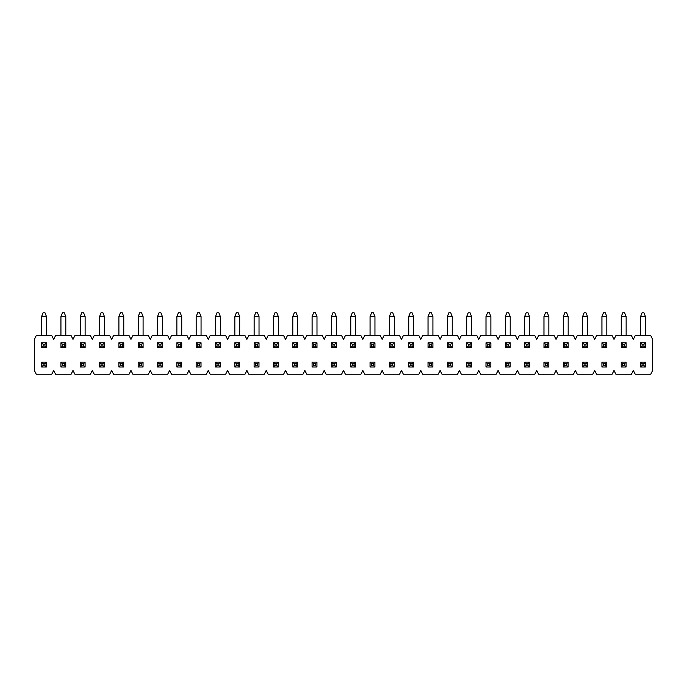 <?xml version="1.0" encoding="UTF-8"?>
<svg xmlns="http://www.w3.org/2000/svg" width="687" height="687" viewBox="0 0 687 687"><rect width="100%" height="100%" fill="white"/><g stroke="black" fill="none" stroke-linecap="round" stroke-linejoin="round"><path stroke-width="1.03" d="M43.135 312.765L41.581 316.57L43.101 312.765L44.964 312.765L46.484 316.57L41.615 316.57L41.615 335.591M46.484 342.813L46.484 347.682L41.615 347.682L41.615 342.813L46.484 342.813L44.964 344.333L43.135 344.333L41.615 342.813M46.484 316.57L46.484 335.591M43.135 344.333L43.135 346.162L44.964 346.162L46.484 347.682M44.964 346.162L44.964 344.333M41.615 347.682L43.135 346.162M62.457 312.765L60.903 316.57L62.423 312.765L64.286 312.765L65.806 316.57L60.937 316.57L60.937 335.591M65.806 342.813L65.806 347.682L60.937 347.682L60.937 342.813L65.806 342.813L64.286 344.333L62.457 344.333L60.937 342.813M65.806 316.57L65.806 335.591M62.457 344.333L62.457 346.162L64.286 346.162L65.806 347.682M64.286 346.162L64.286 344.333M60.937 347.682L62.457 346.162M81.779 312.765L80.224 316.57L81.744 312.765L83.608 312.765L85.128 316.57L80.259 316.57L80.259 335.591M85.128 342.813L85.128 347.682L80.259 347.682L80.259 342.813L85.128 342.813L83.608 344.333L81.779 344.333L80.259 342.813M85.128 316.57L85.128 335.591M81.779 344.333L81.779 346.162L83.608 346.162L85.128 347.682M83.608 346.162L83.608 344.333M80.259 347.682L81.779 346.162M101.101 312.765L99.546 316.57L101.066 312.765L102.93 312.765L104.45 316.57L99.581 316.57L99.581 335.591M104.45 342.813L104.45 347.682L99.581 347.682L99.581 342.813L104.45 342.813L102.93 344.333L101.101 344.333L99.581 342.813M104.45 316.57L104.45 335.591M101.101 344.333L101.101 346.162L102.93 346.162L104.45 347.682M102.93 346.162L102.93 344.333M99.581 347.682L101.101 346.162M120.423 312.765L118.868 316.57L120.388 312.765L122.252 312.765L123.772 316.57L118.903 316.57L118.903 335.591M123.772 342.813L123.772 347.682L118.903 347.682L118.903 342.813L123.772 342.813L122.252 344.333L120.423 344.333L118.903 342.813M123.772 316.57L123.772 335.591M120.423 344.333L120.423 346.162L122.252 346.162L123.772 347.682M122.252 346.162L122.252 344.333M118.903 347.682L120.423 346.162M139.744 312.765L138.19 316.57L139.71 312.765L141.574 312.765L143.094 316.57L138.224 316.57L138.224 335.591M143.094 342.813L143.094 347.682L138.224 347.682L138.224 342.813L143.094 342.813L141.574 344.333L139.744 344.333L138.224 342.813M143.094 316.57L143.094 335.591M139.744 344.333L139.744 346.162L141.574 346.162L143.094 347.682M141.574 346.162L141.574 344.333M138.224 347.682L139.744 346.162M159.066 312.765L157.512 316.57L159.032 312.765L160.895 312.765L162.415 316.57L157.546 316.57L157.546 335.591M162.415 342.813L162.415 347.682L157.546 347.682L157.546 342.813L162.415 342.813L160.895 344.333L159.066 344.333L157.546 342.813M162.415 316.57L162.415 335.591M159.066 344.333L159.066 346.162L160.895 346.162L162.415 347.682M160.895 346.162L160.895 344.333M157.546 347.682L159.066 346.162M178.388 312.765L176.834 316.57L178.354 312.765L180.217 312.765L181.737 316.57L176.868 316.57L176.868 335.591M181.737 342.813L181.737 347.682L176.868 347.682L176.868 342.813L181.737 342.813L180.217 344.333L178.388 344.333L176.868 342.813M181.737 316.57L181.737 335.591M178.388 344.333L178.388 346.162L180.217 346.162L181.737 347.682M180.217 346.162L180.217 344.333M176.868 347.682L178.388 346.162M197.71 312.765L196.156 316.57L197.676 312.765L199.539 312.765L201.059 316.57L196.19 316.57L196.19 335.591M201.059 342.813L201.059 347.682L196.19 347.682L196.19 342.813L201.059 342.813L199.539 344.333L197.71 344.333L196.19 342.813M201.059 316.57L201.059 335.591M197.71 344.333L197.71 346.162L199.539 346.162L201.059 347.682M199.539 346.162L199.539 344.333M196.19 347.682L197.71 346.162M217.032 312.765L215.478 316.57L216.998 312.765L218.861 312.765L220.381 316.57L215.512 316.57L215.512 335.591M220.381 342.813L220.381 347.682L215.512 347.682L215.512 342.813L220.381 342.813L218.861 344.333L217.032 344.333L215.512 342.813M220.381 316.57L220.381 335.591M217.032 344.333L217.032 346.162L218.861 346.162L220.381 347.682M218.861 346.162L218.861 344.333M215.512 347.682L217.032 346.162M236.354 312.765L234.799 316.57L236.319 312.765L238.183 312.765L239.703 316.57L234.834 316.57L234.834 335.591M239.703 342.813L239.703 347.682L234.834 347.682L234.834 342.813L239.703 342.813L238.183 344.333L236.354 344.333L234.834 342.813M239.703 316.57L239.703 335.591M236.354 344.333L236.354 346.162L238.183 346.162L239.703 347.682M238.183 346.162L238.183 344.333M234.834 347.682L236.354 346.162M255.676 312.765L254.121 316.57L255.641 312.765L257.505 312.765L259.025 316.57L254.156 316.57L254.156 335.591M259.025 342.813L259.025 347.682L254.156 347.682L254.156 342.813L259.025 342.813L257.505 344.333L255.676 344.333L254.156 342.813M259.025 316.57L259.025 335.591M255.676 344.333L255.676 346.162L257.505 346.162L259.025 347.682M257.505 346.162L257.505 344.333M254.156 347.682L255.676 346.162M274.998 312.765L273.443 316.57L274.963 312.765L276.827 312.765L278.347 316.57L273.478 316.57L273.478 335.591M278.347 342.813L278.347 347.682L273.478 347.682L273.478 342.813L278.347 342.813L276.827 344.333L274.998 344.333L273.478 342.813M278.347 316.57L278.347 335.591M274.998 344.333L274.998 346.162L276.827 346.162L278.347 347.682M276.827 346.162L276.827 344.333M273.478 347.682L274.998 346.162M294.319 312.765L292.765 316.57L294.285 312.765L296.149 312.765L297.669 316.57L292.799 316.57L292.799 335.591M297.669 342.813L297.669 347.682L292.799 347.682L292.799 342.813L297.669 342.813L296.149 344.333L294.319 344.333L292.799 342.813M297.669 316.57L297.669 335.591M294.319 344.333L294.319 346.162L296.149 346.162L297.669 347.682M296.149 346.162L296.149 344.333M292.799 347.682L294.319 346.162M313.641 312.765L312.087 316.57L313.607 312.765L315.47 312.765L316.99 316.57L312.121 316.57L312.121 335.591M316.99 342.813L316.99 347.682L312.121 347.682L312.121 342.813L316.99 342.813L315.47 344.333L313.641 344.333L312.121 342.813M316.99 316.57L316.99 335.591M313.641 344.333L313.641 346.162L315.47 346.162L316.99 347.682M315.47 346.162L315.47 344.333M312.121 347.682L313.641 346.162M332.963 312.765L331.409 316.57L332.929 312.765L334.792 312.765L336.312 316.57L331.443 316.57L331.443 335.591M336.312 342.813L336.312 347.682L331.443 347.682L331.443 342.813L336.312 342.813L334.792 344.333L332.963 344.333L331.443 342.813M336.312 316.57L336.312 335.591M332.963 344.333L332.963 346.162L334.792 346.162L336.312 347.682M334.792 346.162L334.792 344.333M331.443 347.682L332.963 346.162M352.285 312.765L350.731 316.57L352.251 312.765L354.114 312.765L355.634 316.57L350.765 316.57L350.765 335.591M355.634 342.813L355.634 347.682L350.765 347.682L350.765 342.813L355.634 342.813L354.114 344.333L352.285 344.333L350.765 342.813M355.634 316.57L355.634 335.591M352.285 344.333L352.285 346.162L354.114 346.162L355.634 347.682M354.114 346.162L354.114 344.333M350.765 347.682L352.285 346.162M371.607 312.765L370.053 316.57L371.573 312.765L373.436 312.765L374.956 316.57L370.087 316.57L370.087 335.591M374.956 342.813L374.956 347.682L370.087 347.682L370.087 342.813L374.956 342.813L373.436 344.333L371.607 344.333L370.087 342.813M374.956 316.57L374.956 335.591M371.607 344.333L371.607 346.162L373.436 346.162L374.956 347.682M373.436 346.162L373.436 344.333M370.087 347.682L371.607 346.162M390.929 312.765L389.374 316.57L390.894 312.765L392.758 312.765L394.278 316.57L389.409 316.57L389.409 335.591M394.278 342.813L394.278 347.682L389.409 347.682L389.409 342.813L394.278 342.813L392.758 344.333L390.929 344.333L389.409 342.813M394.278 316.57L394.278 335.591M390.929 344.333L390.929 346.162L392.758 346.162L394.278 347.682M392.758 346.162L392.758 344.333M389.409 347.682L390.929 346.162M410.251 312.765L408.696 316.57L410.216 312.765L412.08 312.765L413.6 316.57L408.731 316.57L408.731 335.591M413.6 342.813L413.6 347.682L408.731 347.682L408.731 342.813L413.6 342.813L412.08 344.333L410.251 344.333L408.731 342.813M413.6 316.57L413.6 335.591M410.251 344.333L410.251 346.162L412.08 346.162L413.6 347.682M412.08 346.162L412.08 344.333M408.731 347.682L410.251 346.162M429.573 312.765L428.018 316.57L429.538 312.765L431.402 312.765L432.922 316.57L428.053 316.57L428.053 335.591M432.922 342.813L432.922 347.682L428.053 347.682L428.053 342.813L432.922 342.813L431.402 344.333L429.573 344.333L428.053 342.813M432.922 316.57L432.922 335.591M429.573 344.333L429.573 346.162L431.402 346.162L432.922 347.682M431.402 346.162L431.402 344.333M428.053 347.682L429.573 346.162M448.894 312.765L447.34 316.57L448.86 312.765L450.724 312.765L452.244 316.57L447.374 316.57L447.374 335.591M452.244 342.813L452.244 347.682L447.374 347.682L447.374 342.813L452.244 342.813L450.724 344.333L448.894 344.333L447.374 342.813M452.244 316.57L452.244 335.591M448.894 344.333L448.894 346.162L450.724 346.162L452.244 347.682M450.724 346.162L450.724 344.333M447.374 347.682L448.894 346.162M468.216 312.765L466.662 316.57L468.182 312.765L470.045 312.765L471.565 316.57L466.696 316.57L466.696 335.591M471.565 342.813L471.565 347.682L466.696 347.682L466.696 342.813L471.565 342.813L470.045 344.333L468.216 344.333L466.696 342.813M471.565 316.57L471.565 335.591M468.216 344.333L468.216 346.162L470.045 346.162L471.565 347.682M470.045 346.162L470.045 344.333M466.696 347.682L468.216 346.162M487.538 312.765L485.984 316.57L487.504 312.765L489.367 312.765L490.887 316.57L486.018 316.57L486.018 335.591M490.887 342.813L490.887 347.682L486.018 347.682L486.018 342.813L490.887 342.813L489.367 344.333L487.538 344.333L486.018 342.813M490.887 316.57L490.887 335.591M487.538 344.333L487.538 346.162L489.367 346.162L490.887 347.682M489.367 346.162L489.367 344.333M486.018 347.682L487.538 346.162M506.86 312.765L505.306 316.57L506.826 312.765L508.689 312.765L510.209 316.57L505.34 316.57L505.34 335.591M510.209 342.813L510.209 347.682L505.34 347.682L505.34 342.813L510.209 342.813L508.689 344.333L506.86 344.333L505.34 342.813M510.209 316.57L510.209 335.591M506.86 344.333L506.86 346.162L508.689 346.162L510.209 347.682M508.689 346.162L508.689 344.333M505.34 347.682L506.86 346.162M526.182 312.765L524.628 316.57L526.148 312.765L528.011 312.765L529.531 316.57L524.662 316.57L524.662 335.591M529.531 342.813L529.531 347.682L524.662 347.682L524.662 342.813L529.531 342.813L528.011 344.333L526.182 344.333L524.662 342.813M529.531 316.57L529.531 335.591M526.182 344.333L526.182 346.162L528.011 346.162L529.531 347.682M528.011 346.162L528.011 344.333M524.662 347.682L526.182 346.162M545.504 312.765L543.949 316.57L545.469 312.765L547.333 312.765L548.853 316.57L543.984 316.57L543.984 335.591M548.853 342.813L548.853 347.682L543.984 347.682L543.984 342.813L548.853 342.813L547.333 344.333L545.504 344.333L543.984 342.813M548.853 316.57L548.853 335.591M545.504 344.333L545.504 346.162L547.333 346.162L548.853 347.682M547.333 346.162L547.333 344.333M543.984 347.682L545.504 346.162M564.826 312.765L563.271 316.57L564.791 312.765L566.655 312.765L568.175 316.57L563.306 316.57L563.306 335.591M568.175 342.813L568.175 347.682L563.306 347.682L563.306 342.813L568.175 342.813L566.655 344.333L564.826 344.333L563.306 342.813M568.175 316.57L568.175 335.591M564.826 344.333L564.826 346.162L566.655 346.162L568.175 347.682M566.655 346.162L566.655 344.333M563.306 347.682L564.826 346.162M584.148 312.765L582.593 316.57L584.113 312.765L585.977 312.765L587.497 316.57L582.628 316.57L582.628 335.591M587.497 342.813L587.497 347.682L582.628 347.682L582.628 342.813L587.497 342.813L585.977 344.333L584.148 344.333L582.628 342.813M587.497 316.57L587.497 335.591M584.148 344.333L584.148 346.162L585.977 346.162L587.497 347.682M585.977 346.162L585.977 344.333M582.628 347.682L584.148 346.162M603.469 312.765L601.915 316.57L603.435 312.765L605.299 312.765L606.819 316.57L601.949 316.57L601.949 335.591M606.819 342.813L606.819 347.682L601.949 347.682L601.949 342.813L606.819 342.813L605.299 344.333L603.469 344.333L601.949 342.813M606.819 316.57L606.819 335.591M603.469 344.333L603.469 346.162L605.299 346.162L606.819 347.682M605.299 346.162L605.299 344.333M601.949 347.682L603.469 346.162M622.791 312.765L621.237 316.57L622.757 312.765L624.62 312.765L626.14 316.57L621.271 316.57L621.271 335.591M626.14 342.813L626.14 347.682L621.271 347.682L621.271 342.813L626.14 342.813L624.62 344.333L622.791 344.333L621.271 342.813M626.14 316.57L626.14 335.591M622.791 344.333L622.791 346.162L624.62 346.162L626.14 347.682M624.62 346.162L624.62 344.333M621.271 347.682L622.791 346.162M642.113 312.765L640.559 316.57L642.079 312.765L643.942 312.765L645.462 316.57L640.593 316.57L640.593 335.591M645.462 342.813L645.462 347.682L640.593 347.682L640.593 342.813L645.462 342.813L643.942 344.333L642.113 344.333L640.593 342.813M645.462 316.57L645.462 335.591M642.113 344.333L642.113 346.162L643.942 346.162L645.462 347.682M643.942 346.162L643.942 344.333M640.593 347.682L642.113 346.162M46.441 362.135L46.441 367.004L41.581 367.004L41.581 362.135L46.441 362.135L44.921 363.655L43.101 363.655L43.101 365.484L44.921 365.484L44.921 363.655M41.581 316.57L41.581 335.591M41.581 362.135L43.101 363.655M44.921 365.484L46.441 367.004M43.101 365.484L41.581 367.004M65.763 362.135L65.763 367.004L60.903 367.004L60.903 362.135L65.763 362.135L64.243 363.655L62.423 363.655L62.423 365.484L64.243 365.484L64.243 363.655M60.903 316.57L60.903 335.591M60.903 362.135L62.423 363.655M64.243 365.484L65.763 367.004M62.423 365.484L60.903 367.004M85.085 362.135L85.085 367.004L80.224 367.004L80.224 362.135L85.085 362.135L83.565 363.655L81.744 363.655L81.744 365.484L83.565 365.484L83.565 363.655M80.224 316.57L80.224 335.591M80.224 362.135L81.744 363.655M83.565 365.484L85.085 367.004M81.744 365.484L80.224 367.004M104.407 362.135L104.407 367.004L99.546 367.004L99.546 362.135L104.407 362.135L102.887 363.655L101.066 363.655L101.066 365.484L102.887 365.484L102.887 363.655M99.546 316.57L99.546 335.591M99.546 362.135L101.066 363.655M102.887 365.484L104.407 367.004M101.066 365.484L99.546 367.004M123.729 362.135L123.729 367.004L118.868 367.004L118.868 362.135L123.729 362.135L122.209 363.655L120.388 363.655L120.388 365.484L122.209 365.484L122.209 363.655M118.868 316.57L118.868 335.591M118.868 362.135L120.388 363.655M122.209 365.484L123.729 367.004M120.388 365.484L118.868 367.004M143.051 362.135L143.051 367.004L138.19 367.004L138.19 362.135L143.051 362.135L141.531 363.655L139.71 363.655L139.71 365.484L141.531 365.484L141.531 363.655M138.19 316.57L138.19 335.591M138.19 362.135L139.71 363.655M141.531 365.484L143.051 367.004M139.71 365.484L138.19 367.004M162.372 362.135L162.372 367.004L157.512 367.004L157.512 362.135L162.372 362.135L160.852 363.655L159.032 363.655L159.032 365.484L160.852 365.484L160.852 363.655M157.512 316.57L157.512 335.591M157.512 362.135L159.032 363.655M160.852 365.484L162.372 367.004M159.032 365.484L157.512 367.004M181.694 362.135L181.694 367.004L176.834 367.004L176.834 362.135L181.694 362.135L180.174 363.655L178.354 363.655L178.354 365.484L180.174 365.484L180.174 363.655M176.834 316.57L176.834 335.591M176.834 362.135L178.354 363.655M180.174 365.484L181.694 367.004M178.354 365.484L176.834 367.004M201.016 362.135L201.016 367.004L196.156 367.004L196.156 362.135L201.016 362.135L199.496 363.655L197.676 363.655L197.676 365.484L199.496 365.484L199.496 363.655M196.156 316.57L196.156 335.591M196.156 362.135L197.676 363.655M199.496 365.484L201.016 367.004M197.676 365.484L196.156 367.004M220.338 362.135L220.338 367.004L215.478 367.004L215.478 362.135L220.338 362.135L218.818 363.655L216.998 363.655L216.998 365.484L218.818 365.484L218.818 363.655M215.478 316.57L215.478 335.591M215.478 362.135L216.998 363.655M218.818 365.484L220.338 367.004M216.998 365.484L215.478 367.004M239.66 362.135L239.66 367.004L234.799 367.004L234.799 362.135L239.66 362.135L238.14 363.655L236.319 363.655L236.319 365.484L238.14 365.484L238.14 363.655M234.799 316.57L234.799 335.591M234.799 362.135L236.319 363.655M238.14 365.484L239.66 367.004M236.319 365.484L234.799 367.004M258.982 362.135L258.982 367.004L254.121 367.004L254.121 362.135L258.982 362.135L257.462 363.655L255.641 363.655L255.641 365.484L257.462 365.484L257.462 363.655M254.121 316.57L254.121 335.591M254.121 362.135L255.641 363.655M257.462 365.484L258.982 367.004M255.641 365.484L254.121 367.004M278.304 362.135L278.304 367.004L273.443 367.004L273.443 362.135L278.304 362.135L276.784 363.655L274.963 363.655L274.963 365.484L276.784 365.484L276.784 363.655M273.443 316.57L273.443 335.591M273.443 362.135L274.963 363.655M276.784 365.484L278.304 367.004M274.963 365.484L273.443 367.004M297.626 362.135L297.626 367.004L292.765 367.004L292.765 362.135L297.626 362.135L296.106 363.655L294.285 363.655L294.285 365.484L296.106 365.484L296.106 363.655M292.765 316.57L292.765 335.591M292.765 362.135L294.285 363.655M296.106 365.484L297.626 367.004M294.285 365.484L292.765 367.004M316.947 362.135L316.947 367.004L312.087 367.004L312.087 362.135L316.947 362.135L315.427 363.655L313.607 363.655L313.607 365.484L315.427 365.484L315.427 363.655M312.087 316.57L312.087 335.591M312.087 362.135L313.607 363.655M315.427 365.484L316.947 367.004M313.607 365.484L312.087 367.004M336.269 362.135L336.269 367.004L331.409 367.004L331.409 362.135L336.269 362.135L334.749 363.655L332.929 363.655L332.929 365.484L334.749 365.484L334.749 363.655M331.409 316.57L331.409 335.591M331.409 362.135L332.929 363.655M334.749 365.484L336.269 367.004M332.929 365.484L331.409 367.004M355.591 362.135L355.591 367.004L350.731 367.004L350.731 362.135L355.591 362.135L354.071 363.655L352.251 363.655L352.251 365.484L354.071 365.484L354.071 363.655M350.731 316.57L350.731 335.591M350.731 362.135L352.251 363.655M354.071 365.484L355.591 367.004M352.251 365.484L350.731 367.004M374.913 362.135L374.913 367.004L370.053 367.004L370.053 362.135L374.913 362.135L373.393 363.655L371.573 363.655L371.573 365.484L373.393 365.484L373.393 363.655M370.053 316.57L370.053 335.591M370.053 362.135L371.573 363.655M373.393 365.484L374.913 367.004M371.573 365.484L370.053 367.004M394.235 362.135L394.235 367.004L389.374 367.004L389.374 362.135L394.235 362.135L392.715 363.655L390.894 363.655L390.894 365.484L392.715 365.484L392.715 363.655M389.374 316.57L389.374 335.591M389.374 362.135L390.894 363.655M392.715 365.484L394.235 367.004M390.894 365.484L389.374 367.004M413.557 362.135L413.557 367.004L408.696 367.004L408.696 362.135L413.557 362.135L412.037 363.655L410.216 363.655L410.216 365.484L412.037 365.484L412.037 363.655M408.696 316.57L408.696 335.591M408.696 362.135L410.216 363.655M412.037 365.484L413.557 367.004M410.216 365.484L408.696 367.004M432.879 362.135L432.879 367.004L428.018 367.004L428.018 362.135L432.879 362.135L431.359 363.655L429.538 363.655L429.538 365.484L431.359 365.484L431.359 363.655M428.018 316.57L428.018 335.591M428.018 362.135L429.538 363.655M431.359 365.484L432.879 367.004M429.538 365.484L428.018 367.004M452.201 362.135L452.201 367.004L447.34 367.004L447.34 362.135L452.201 362.135L450.681 363.655L448.86 363.655L448.86 365.484L450.681 365.484L450.681 363.655M447.34 316.57L447.34 335.591M447.34 362.135L448.86 363.655M450.681 365.484L452.201 367.004M448.86 365.484L447.34 367.004M471.522 362.135L471.522 367.004L466.662 367.004L466.662 362.135L471.522 362.135L470.002 363.655L468.182 363.655L468.182 365.484L470.002 365.484L470.002 363.655M466.662 316.57L466.662 335.591M466.662 362.135L468.182 363.655M470.002 365.484L471.522 367.004M468.182 365.484L466.662 367.004M490.844 362.135L490.844 367.004L485.984 367.004L485.984 362.135L490.844 362.135L489.324 363.655L487.504 363.655L487.504 365.484L489.324 365.484L489.324 363.655M485.984 316.57L485.984 335.591M485.984 362.135L487.504 363.655M489.324 365.484L490.844 367.004M487.504 365.484L485.984 367.004M510.166 362.135L510.166 367.004L505.306 367.004L505.306 362.135L510.166 362.135L508.646 363.655L506.826 363.655L506.826 365.484L508.646 365.484L508.646 363.655M505.306 316.57L505.306 335.591M505.306 362.135L506.826 363.655M508.646 365.484L510.166 367.004M506.826 365.484L505.306 367.004M529.488 362.135L529.488 367.004L524.628 367.004L524.628 362.135L529.488 362.135L527.968 363.655L526.148 363.655L526.148 365.484L527.968 365.484L527.968 363.655M524.628 316.57L524.628 335.591M524.628 362.135L526.148 363.655M527.968 365.484L529.488 367.004M526.148 365.484L524.628 367.004M548.81 362.135L548.81 367.004L543.949 367.004L543.949 362.135L548.81 362.135L547.29 363.655L545.469 363.655L545.469 365.484L547.29 365.484L547.29 363.655M543.949 316.57L543.949 335.591M543.949 362.135L545.469 363.655M547.29 365.484L548.81 367.004M545.469 365.484L543.949 367.004M568.132 362.135L568.132 367.004L563.271 367.004L563.271 362.135L568.132 362.135L566.612 363.655L564.791 363.655L564.791 365.484L566.612 365.484L566.612 363.655M563.271 316.57L563.271 335.591M563.271 362.135L564.791 363.655M566.612 365.484L568.132 367.004M564.791 365.484L563.271 367.004M587.454 362.135L587.454 367.004L582.593 367.004L582.593 362.135L587.454 362.135L585.934 363.655L584.113 363.655L584.113 365.484L585.934 365.484L585.934 363.655M582.593 316.57L582.593 335.591M582.593 362.135L584.113 363.655M585.934 365.484L587.454 367.004M584.113 365.484L582.593 367.004M606.776 362.135L606.776 367.004L601.915 367.004L601.915 362.135L606.776 362.135L605.256 363.655L603.435 363.655L603.435 365.484L605.256 365.484L605.256 363.655M601.915 316.57L601.915 335.591M601.915 362.135L603.435 363.655M605.256 365.484L606.776 367.004M603.435 365.484L601.915 367.004M626.097 362.135L626.097 367.004L621.237 367.004L621.237 362.135L626.097 362.135L624.577 363.655L622.757 363.655L622.757 365.484L624.577 365.484L624.577 363.655M621.237 316.57L621.237 335.591M621.237 362.135L622.757 363.655M624.577 365.484L626.097 367.004M622.757 365.484L621.237 367.004M645.419 362.135L645.419 367.004L640.559 367.004L640.559 362.135L645.419 362.135L643.899 363.655L642.079 363.655L642.079 365.484L643.899 365.484L643.899 363.655M640.559 316.57L640.559 335.591M640.559 362.135L642.079 363.655M643.899 365.484L645.419 367.004M642.079 365.484L640.559 367.004M650.752 335.591L652.65 339.395L652.65 370.43L650.752 374.235L635.226 374.235L633.328 370.43L631.43 374.235L615.904 374.235L614.006 370.43L612.108 374.235L596.582 374.235L594.684 370.43L592.787 374.235L577.26 374.235L575.362 370.43L573.465 374.235L557.938 374.235L556.041 370.43L554.143 374.235L538.617 374.235L536.719 370.43L534.821 374.235L519.295 374.235L517.397 370.43L515.499 374.235L499.973 374.235L498.075 370.43L496.177 374.235L480.651 374.235L478.753 370.43L476.855 374.235L461.329 374.235L459.431 370.43L457.533 374.235L442.007 374.235L440.109 370.43L438.212 374.235L422.685 374.235L420.788 370.43L418.89 374.235L403.363 374.235L401.466 370.43L399.568 374.235L384.042 374.235L382.144 370.43L380.246 374.235L364.72 374.235L362.822 370.43L360.924 374.235L345.398 374.235L343.5 370.43L341.602 374.235L326.076 374.235L324.178 370.43L322.28 374.235L306.754 374.235L304.856 370.43L302.958 374.235L287.432 374.235L285.534 370.43L283.637 374.235L268.11 374.235L266.212 370.43L264.315 374.235L248.788 374.235L246.891 370.43L244.993 374.235L229.467 374.235L227.569 370.43L225.671 374.235L210.145 374.235L208.247 370.43L206.349 374.235L190.823 374.235L188.925 370.43L187.027 374.235L171.501 374.235L169.603 370.43L167.705 374.235L152.179 374.235L150.281 370.43L148.383 374.235L132.857 374.235L130.959 370.43L129.062 374.235L113.535 374.235L111.638 370.43L109.74 374.235L94.213 374.235L92.316 370.43L90.418 374.235L74.892 374.235L72.994 370.43L71.096 374.235L55.57 374.235L53.672 370.43L51.774 374.235L36.248 374.235L34.35 370.43L34.35 339.395L36.248 335.591L51.774 335.591L53.672 339.395L55.57 335.591L71.096 335.591L72.994 339.395L74.892 335.591L90.418 335.591L92.316 339.395L94.213 335.591L109.74 335.591L111.638 339.395L113.535 335.591L129.062 335.591L130.959 339.395L132.857 335.591L148.383 335.591L150.281 339.395L152.179 335.591L167.705 335.591L169.603 339.395L171.501 335.591L187.027 335.591L188.925 339.395L190.823 335.591L206.349 335.591L208.247 339.395L210.145 335.591L225.671 335.591L227.569 339.395L229.467 335.591L244.993 335.591L246.891 339.395L248.788 335.591L264.315 335.591L266.212 339.395L268.11 335.591L283.637 335.591L285.534 339.395L287.432 335.591L302.958 335.591L304.856 339.395L306.754 335.591L322.28 335.591L324.178 339.395L326.076 335.591L341.602 335.591L343.5 339.395L345.398 335.591L360.924 335.591L362.822 339.395L364.72 335.591L380.246 335.591L382.144 339.395L384.042 335.591L399.568 335.591L401.466 339.395L403.363 335.591L418.89 335.591L420.788 339.395L422.685 335.591L438.212 335.591L440.109 339.395L442.007 335.591L457.533 335.591L459.431 339.395L461.329 335.591L476.855 335.591L478.753 339.395L480.651 335.591L496.177 335.591L498.075 339.395L499.973 335.591L515.499 335.591L517.397 339.395L519.295 335.591L534.821 335.591L536.719 339.395L538.617 335.591L554.143 335.591L556.041 339.395L557.938 335.591L573.465 335.591L575.362 339.395L577.26 335.591L592.787 335.591L594.684 339.395L596.582 335.591L612.108 335.591L614.006 339.395L615.904 335.591L631.43 335.591L633.328 339.395L635.226 335.591L650.752 335.591"/></g></svg>

